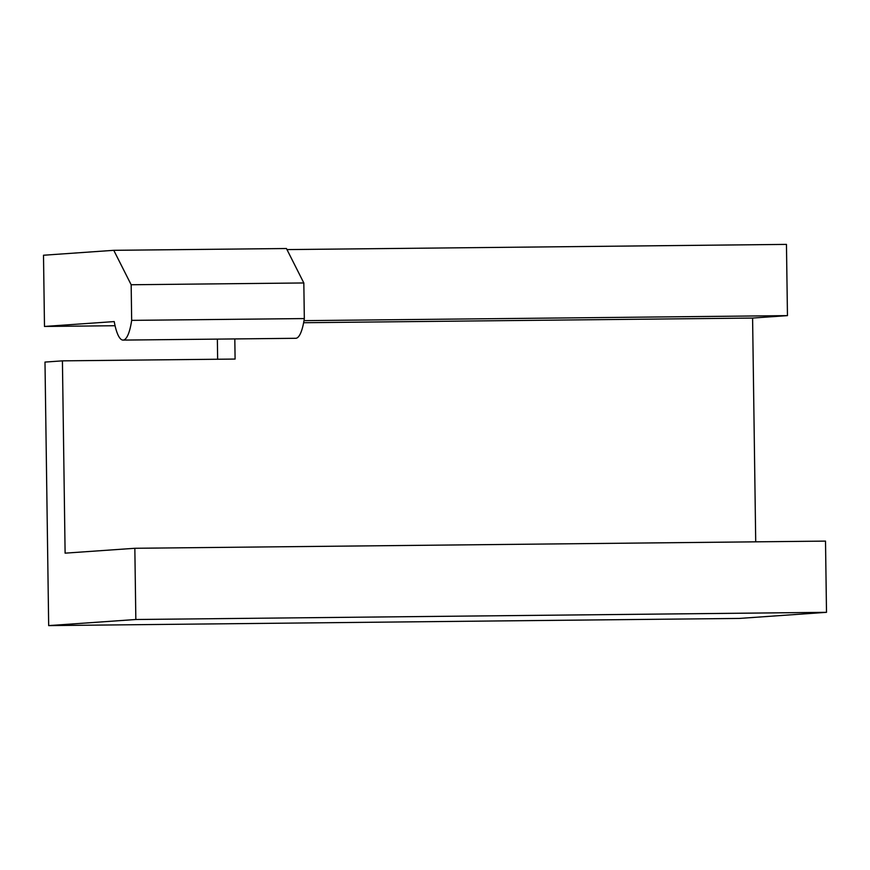 <?xml version="1.0" encoding="UTF-8"?>
<svg xmlns="http://www.w3.org/2000/svg" width="870" height="870" viewBox="0 0 870 870"><rect width="100%" height="100%" fill="white"/><g stroke="black" fill="none" stroke-linecap="round" stroke-linejoin="round"><path stroke-width="1.3" d="M131.163 284.751L113.763 250.321L286.437 248.526L303.826 282.957L131.163 284.751L131.664 320.367L304.326 318.572L303.826 282.957M304.326 318.572A42.739 10.473 89.4 0 1 295.724 338.299L123.061 340.094A42.739 10.473 -90.6 0 0 131.664 320.367M48.676 625.606L135.84 619.505L134.839 548.285L825.51 541.107L826.5 612.328L739.337 618.429L48.676 625.606L44.99 362.072L62.422 360.854L235.096 359.06L234.813 338.93M62.422 360.854L65.109 553.157L134.839 548.285M303.63 322.726L752.593 318.061L755.715 541.825M217.641 359.234L217.359 339.115M115.057 325.728L44.49 326.457L43.5 255.236L113.763 250.321M304 320.649L787.459 315.625L786.458 244.394L286.969 249.592M787.459 315.625L752.593 318.061M123.061 340.094A42.739 10.473 -90.6 0 1 114.231 321.585L44.49 326.457M135.84 619.505L826.5 612.328"/></g></svg>
